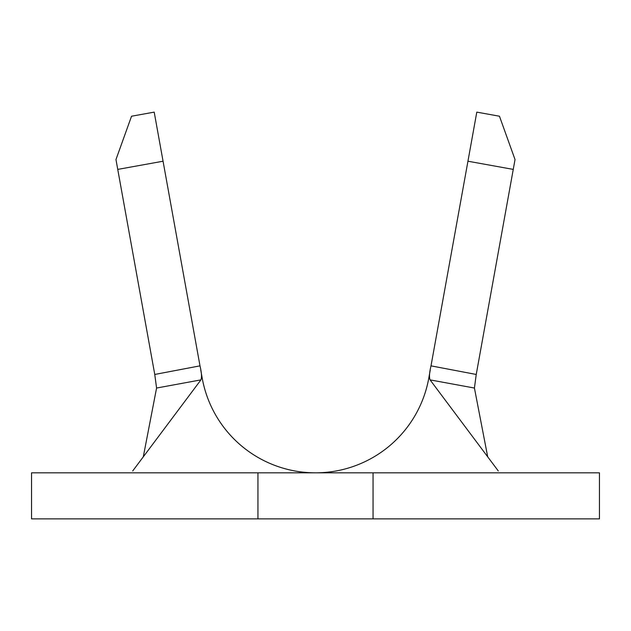 <?xml version="1.0" encoding="UTF-8"?>
<svg xmlns="http://www.w3.org/2000/svg" width="631" height="631" viewBox="0 0 631 631"><rect width="100%" height="100%" fill="white"/><g stroke="black" fill="none" stroke-linecap="round" stroke-linejoin="round"><path stroke-width="0.95" d="M467.942 161.22L431.005 365.854L476.239 374.459L513.255 169.4L467.942 161.22L476.799 112.129L499.46 116.222L515.03 159.556L513.255 169.4M429.482 378.284L428.788 378.158A115.118 115.118 0 0 1 202.212 378.158A115.118 115.118 0 0 0 428.788 378.158L430.232 370.145M431.005 365.87L431.005 365.854C429.388 372.669 429.08 377.338 430.082 379.886L498.285 470.955M200.761 370.105L202.212 378.158A115.118 115.118 0 0 0 315.5 472.824L315.5 472.824M117.745 169.4L115.97 159.556L131.54 116.222L154.201 112.129L163.058 161.22L117.745 169.4L154.761 374.459L199.995 365.854L163.058 161.22M199.995 365.854L199.995 365.87C201.612 372.661 201.92 377.33 200.918 379.886L132.715 470.955M476.239 374.459L474.425 388.041L487.708 456.836M200.918 379.886L156.575 388.041L143.292 456.836M474.425 388.041L430.082 379.886M156.575 388.041L154.761 374.475M373.055 518.871L31.55 518.871L31.55 472.824L373.055 472.824L373.055 518.871L599.45 518.871L599.45 472.824L373.055 472.824M257.945 518.871L257.945 472.824M202.212 378.158L201.518 378.284"/></g></svg>
